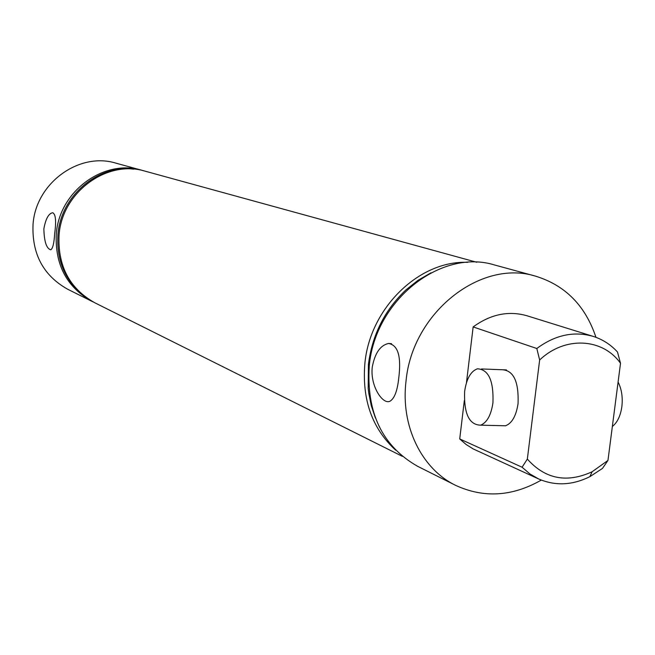 <?xml version="1.0" encoding="UTF-8"?>
<svg xmlns="http://www.w3.org/2000/svg" width="655" height="655" viewBox="0 0 655 655"><rect width="100%" height="100%" fill="white"/><g stroke="black" fill="none" stroke-linecap="round" stroke-linejoin="round"><path stroke-width="0.98" d="M398.756 377.992C397.397 390.879 394.433 398.641 389.872 401.278C382.676 404.806 369.911 385.721 372.294 366.906C374.947 353.07 380.35 345.259 388.521 343.474C398.027 345.005 401.441 356.508 398.756 377.992M54.692 233.409C54.087 243.259 52.768 248.728 50.73 249.801C46.48 248.564 44.188 241.597 43.86 228.882C45.662 218.86 48.601 213.481 52.678 212.736C55.7 214.144 56.363 221.038 54.692 233.409M500.576 425.66L505.562 425.783C512.022 423.228 516.189 415.827 518.064 403.586C518.866 381.718 513.61 370.443 502.295 369.748M541.308 480.09C512.316 496.588 483.726 498.332 455.552 485.322C421.443 468.775 400.459 425.775 406.034 381.038C412.249 312.779 480.639 258.823 535.61 276.173C565.273 285.302 585.39 305.688 595.952 337.325M455.552 485.322L417.677 466.327C382.332 446.243 366.202 412.683 369.289 365.654C375.102 299.949 441.249 248.196 494.73 265.029L535.61 276.173M395.718 450.222C372.089 428.534 361.814 399.493 364.909 363.099C370.132 307.793 419.454 260.191 467.629 262.352M375.421 418.005L371.303 405.789L368.708 392.885L368.184 388.472L368.413 364.417C372.261 334.82 384.755 309.995 405.904 289.936L417.98 280.34L431.015 272.783M93.403 302.053L91.954 301.349C66.818 287.234 54.922 264.808 56.281 234.072C59.146 191.285 104.03 158.51 142.094 170.341L143.642 170.791M84.913 296.617C65.377 281.519 56.379 260.862 57.927 234.67C60.702 196.033 97.824 164.356 133.702 169.17M402.399 456.363L94.836 302.79C69.602 288.618 57.673 266.094 59.04 235.227C61.922 192.243 106.994 159.321 145.205 171.192L476.701 262.246M91.954 301.349L67.662 289.223C43.328 275.558 31.784 253.935 33.045 224.362C35.738 183.179 79.058 151.714 115.919 163.152L142.094 170.341M617.493 352.013L620.514 363.296C602.641 337.972 564.823 335.917 539.646 359.996L536.813 348.501C555.153 334.934 573.952 330.898 593.217 336.392C602.592 339.372 610.689 344.579 617.493 352.013M539.646 359.996L527.341 459.081C545.189 479.075 566.78 483.308 592.112 471.772L607.963 460.432L620.514 363.296M607.963 460.432L602.477 468.423L589.885 476.652C572.355 485.339 555.276 486.108 538.639 478.961L529.895 473.917L522.092 467.236L527.341 459.081M593.217 336.392L527.029 315.776C508.558 310.503 490.595 314.228 473.147 326.935L536.813 348.501M473.147 326.935L466.458 382.749M464.321 400.59L459.72 438.932L522.092 467.236M459.72 438.932L466.082 444.475L473.131 448.896L538.639 478.961M492.937 402.825C493.755 380.833 488.605 369.485 477.487 368.798C470.806 371.156 466.524 378.68 464.641 391.371C463.814 413.632 469.136 424.899 480.623 425.169C486.976 422.59 491.086 415.147 492.937 402.825M612.351 426.479C617.321 422.557 620.49 415.966 621.857 406.706C622.913 397.323 621.66 389.103 618.091 382.045M592.112 471.772L589.885 476.652M391.534 343.703L388.521 343.474M481.564 368.953L506.446 369.903M480.623 425.169L505.562 425.783"/></g></svg>
